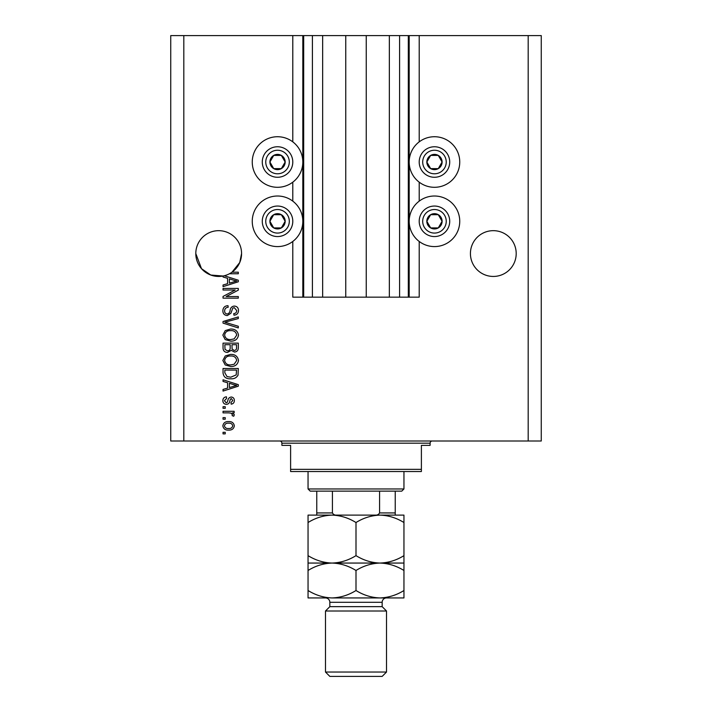 <?xml version="1.0" encoding="UTF-8"?>
<svg xmlns="http://www.w3.org/2000/svg" width="712" height="712" viewBox="0 0 712 712"><rect width="100%" height="100%" fill="white"/><g stroke="black" fill="none" stroke-linecap="round" stroke-linejoin="round"><path stroke-width="1.07" d="M322.652 35.6L322.652 297.153L345.756 297.153L345.756 35.6L292.792 35.6L292.792 141.857M292.792 182.174L292.792 201.14M292.792 241.466L292.792 297.153L303.686 297.153L303.686 35.6M312.408 35.6L312.408 297.153L303.686 297.153M322.652 297.153L312.408 297.153M345.756 297.153L366.244 297.153L366.244 35.6L345.756 35.6M399.592 35.6L399.592 297.153L408.314 297.153L408.314 35.6L389.348 35.6L389.348 297.153L366.244 297.153M389.348 35.6L366.244 35.6M399.592 297.153L389.348 297.153M408.314 35.6L409.186 35.6L409.186 297.153L408.314 297.153M419.208 241.466L419.208 297.153L409.186 297.153M528.188 35.6L528.188 441.004L541.262 441.004L541.262 35.6L419.208 35.6L419.208 141.857M419.208 182.174L419.208 201.14M419.208 35.6L409.186 35.6M516.2 253.561A22.882 22.882 0 0 0 493.318 230.67A22.882 22.882 0 0 0 470.427 253.561A22.882 22.882 0 0 0 493.318 276.443A22.882 22.882 0 0 0 516.2 253.561M241.573 253.561A22.882 22.882 0 0 0 218.682 230.67A22.882 22.882 0 0 0 195.8 253.561L201.505 268.682L210.797 275.037L223.043 276.025A22.882 22.882 0 0 0 229.424 273.773A22.882 22.882 148.7 0 0 231.987 272.189A22.882 22.882 0 0 0 241.573 253.561L239.73 262.55L231.987 272.189L238.306 272.189L238.306 273.773L229.424 273.773M434.462 136.731A25.285 25.285 0 0 0 409.186 162.016A25.285 25.285 0 0 0 434.462 187.3A25.285 25.285 0 0 0 459.747 162.016A25.285 25.285 0 0 0 434.462 136.731M434.462 196.014A25.285 25.285 0 0 1 459.747 221.299A25.285 25.285 0 0 1 434.462 246.583A25.285 25.285 0 0 1 409.186 221.299A25.285 25.285 0 0 1 434.462 196.014M277.538 187.3A25.285 25.285 0 0 1 252.253 162.016A25.285 25.285 0 0 1 277.538 136.731A25.285 25.285 0 0 1 302.814 162.016A25.285 25.285 0 0 1 277.538 187.3M277.538 246.583A25.285 25.285 0 0 0 302.814 221.299A25.285 25.285 0 0 0 277.538 196.014A25.285 25.285 0 0 0 252.253 221.299A25.285 25.285 0 0 0 277.538 246.583M224.28 275.749L238.306 280.225L238.306 281.774L223.043 286.651L223.043 285.005L227.6 283.67L227.6 278.339L223.043 277.004L223.043 276.025A22.882 22.882 0 0 1 195.8 253.561M235.191 290.015L223.043 290.015L223.043 288.431L238.306 288.431L238.306 290.122L226.14 296.557L238.306 296.557L238.306 298.141L223.043 298.141L223.043 296.441L235.191 290.015M227.288 315.576C224.413 315.3 222.927 313.698 222.847 310.77C223.043 307.566 224.761 305.866 228 305.671L228.196 307.255C225.962 307.459 224.77 308.679 224.627 310.913C224.609 312.746 225.482 313.769 227.244 313.992C229.015 313.52 229.976 312.248 230.127 310.183C230.537 307.7 231.934 306.329 234.319 306.071C237.007 306.293 238.395 307.771 238.502 310.494C238.36 313.396 236.838 314.962 233.945 315.185L233.741 313.6C235.654 313.458 236.642 312.435 236.713 310.548L234.284 307.655L232.735 308.154L230.937 313.227L227.288 315.576M238.306 327.929L223.043 323.123L223.043 321.486L238.306 316.92L238.306 318.549L224.832 322.216L238.306 326.274L238.306 327.929M222.847 335.094L225.241 330.599L230.474 329.051C235.013 328.873 237.683 330.884 238.502 335.103C237.71 339.241 235.093 341.253 230.661 341.137L225.179 339.588L222.847 335.094M222.847 360.459L225.241 355.955L230.474 354.416C235.013 354.229 237.683 356.249 238.502 360.468C237.71 364.606 235.093 366.618 230.661 366.502L225.179 364.945L222.847 360.459M227.6 382.762L223.043 381.427L223.043 379.781L238.306 384.649L238.306 386.198L223.043 391.075L223.043 389.428L227.6 388.093L227.6 382.762M225.223 433.875L223.043 433.875L223.043 432.282L225.223 432.282L225.223 433.875M528.188 441.004L170.738 441.004L170.738 35.6L183.812 35.6L183.812 441.004M292.792 35.6L183.812 35.6M228.703 430.11C225.401 430.315 223.443 428.891 222.847 425.847C223.435 422.839 225.348 421.424 228.597 421.584C231.845 421.415 233.758 422.83 234.337 425.847C233.776 428.82 231.898 430.235 228.703 430.11M225.223 419.208L223.043 419.208L223.043 417.624L225.223 417.624L225.223 419.208M228.801 412.871L223.043 412.871L223.043 411.287L234.141 411.287L234.141 412.871L232.37 412.871L234.337 414.74L233.741 416.235L232.157 415.639L232.361 414.571L231.062 413.147L228.801 412.871M225.223 408.314L223.043 408.314L223.043 406.721L225.223 406.721L225.223 408.314M226.425 404.345C224.12 404.176 222.927 402.921 222.847 400.598C222.963 398.364 224.155 397.109 226.416 396.815L226.612 398.4L224.431 400.705L226.149 402.761L227.164 402.396L227.769 400.901C228.045 398.702 229.175 397.403 231.178 397.02C233.251 397.225 234.31 398.4 234.337 400.536C234.301 402.654 233.242 403.855 231.169 404.149L230.973 402.565L232.753 400.589L231.4 398.604L230.474 399.103L229.843 400.883C229.576 403.019 228.436 404.167 226.425 404.345M230.759 378.784C226.238 379.06 223.666 377.129 223.043 372.981L223.043 368.487L238.306 368.487L238.022 375.215C236.428 377.841 234.008 379.033 230.759 378.784M227.529 352.431C224.565 352.307 223.07 350.767 223.043 347.821L223.043 343.122L238.306 343.122L238.306 347.848C238.289 350.411 237.007 351.808 234.47 352.04L231.267 350.331L227.529 352.431M232.753 425.803C232.183 423.863 230.795 422.981 228.597 423.168C226.354 422.981 224.965 423.889 224.431 425.883C225.01 427.832 226.398 428.704 228.597 428.517C230.839 428.704 232.219 427.805 232.753 425.803M233.821 384.711L229.389 383.279L229.389 387.568L236.713 385.423L233.821 384.711M236.518 370.071L224.832 370.071L224.832 372.785L227.048 376.595L230.777 377.2L236.215 374.904L236.518 370.071M236.713 360.477C236.055 357.246 233.972 355.751 230.448 356C227.164 355.902 225.223 357.38 224.627 360.45C225.268 363.601 227.297 365.087 230.706 364.918L234.15 364.25L236.713 360.477M236.518 344.706L231.961 344.706L232.103 349.067L234.212 350.455C235.992 350.242 236.758 349.192 236.518 347.296L236.518 344.706M230.181 344.706L224.832 344.706L225.019 349.387L227.511 350.847C229.424 350.678 230.305 349.61 230.181 347.625L230.181 344.706M236.713 335.121C236.055 331.89 233.972 330.395 230.448 330.635C227.164 330.537 225.223 332.023 224.627 335.085C225.268 338.236 227.297 339.731 230.706 339.553L234.15 338.894L236.713 335.121M233.821 280.297L229.389 278.855L229.389 283.145L236.713 281L233.821 280.297M284.141 165.834A7.627 7.627 0 0 0 273.72 155.412A7.627 7.627 0 0 0 273.72 168.619A7.627 7.627 0 0 0 284.141 165.834M283.26 165.317L285.165 162.016L281.347 155.412L273.72 155.412L269.91 162.016L273.72 168.619L281.347 168.619L283.26 165.317M264.321 154.388A15.255 15.255 0 0 1 285.165 148.799A15.255 15.255 0 0 1 290.745 169.643A15.255 15.255 0 0 1 269.91 175.232A15.255 15.255 0 0 1 264.321 154.388A15.255 15.255 0 0 0 269.91 175.232A15.255 15.255 0 0 0 290.745 169.643M285.165 162.016L281.347 155.412L273.72 155.412L269.91 162.016L273.72 168.619L281.347 168.619L285.165 162.016M441.075 165.834A7.627 7.627 0 0 0 430.653 155.412A7.627 7.627 0 0 0 430.653 168.619A7.627 7.627 0 0 0 441.075 165.834M440.185 165.317L442.09 162.016L438.281 155.412L430.653 155.412L426.835 162.016L430.653 168.619L438.281 168.619L440.185 165.317M421.255 154.388A15.255 15.255 0 0 1 442.09 148.799A15.255 15.255 0 0 1 447.679 169.643A15.255 15.255 0 0 1 426.835 175.232A15.255 15.255 0 0 1 421.255 154.388A15.255 15.255 0 0 0 426.835 175.232A15.255 15.255 0 0 0 447.679 169.643M442.09 162.016L438.281 155.412L430.653 155.412L426.835 162.016L430.653 168.619L438.281 168.619L442.09 162.016M441.075 225.117A7.627 7.627 0 0 0 430.653 214.695A7.627 7.627 0 0 0 430.653 227.911A7.627 7.627 0 0 0 441.075 225.117M440.185 224.6L442.09 221.299L438.281 214.695L430.653 214.695L426.835 221.299L430.653 227.911L438.281 227.911L440.185 224.6M421.255 213.671A15.255 15.255 0 0 1 442.09 208.091A15.255 15.255 0 0 1 447.679 228.926A15.255 15.255 0 0 1 426.835 234.515A15.255 15.255 0 0 1 421.255 213.671A15.255 15.255 0 0 0 426.835 234.515A15.255 15.255 0 0 0 447.679 228.926M442.09 221.299L438.281 214.695L430.653 214.695L426.835 221.299L430.653 227.911L438.281 227.911L442.09 221.299M284.141 225.117A7.627 7.627 0 0 0 273.72 214.695A7.627 7.627 0 0 0 273.72 227.911A7.627 7.627 0 0 0 284.141 225.117M283.26 224.6L285.165 221.299L281.347 214.695L273.72 214.695L269.91 221.299L273.72 227.911L281.347 227.911L283.26 224.6M264.321 213.671A15.255 15.255 0 0 1 285.165 208.091A15.255 15.255 0 0 1 290.745 228.926A15.255 15.255 0 0 1 269.91 234.515A15.255 15.255 0 0 1 264.321 213.671A15.255 15.255 0 0 0 269.91 234.515A15.255 15.255 0 0 0 290.745 228.926M285.165 221.299L281.347 214.695L273.72 214.695L269.91 221.299L273.72 227.911L281.347 227.911L285.165 221.299M279.718 441.004A2.181 2.181 0 0 1 281.89 443.184L281.89 445.365L290.612 445.365L290.612 469.342L421.388 469.342L421.388 445.365L430.11 445.365L430.11 443.184L281.89 443.184M432.282 441.004A2.181 2.181 0 0 0 430.11 443.184M421.388 469.342L421.388 471.522L290.612 471.522L290.612 469.342M403.953 488.957L401.773 491.138L310.227 491.138L308.047 488.957L403.953 488.957L403.953 471.522M308.047 488.957L308.047 471.522M395.231 491.138L395.231 514.429M375.002 515.114C377.111 515.337 378.633 514.607 379.576 512.934L395.231 512.934M379.576 491.138L379.576 512.934M332.424 491.138L332.424 512.934C333.35 514.607 334.88 515.328 336.998 515.114M316.769 491.138L316.769 515.114L316.769 512.934L332.424 512.934M382.157 606.651L329.843 606.651L325.482 611.012L386.518 611.012L382.157 606.651L382.157 602.29A4.361 4.361 0 0 1 386.518 597.938M386.518 672.039L382.157 676.4L329.843 676.4L325.482 672.039L386.518 672.039L386.518 611.012M329.843 606.651L329.843 602.29A4.361 4.361 0 0 0 325.482 597.938L308.047 597.938L308.047 570.481C315.514 565.844 323.506 563.37 332.023 563.058C323.604 562.774 315.612 560.308 308.047 555.645L308.047 522.528C315.514 517.891 323.506 515.417 332.023 515.114C340.443 515.39 348.435 517.864 356 522.528C363.467 517.891 371.459 515.417 379.977 515.114C388.396 515.39 396.388 517.864 403.953 522.528L403.953 515.114L308.047 515.114L308.047 522.528M325.482 672.039L325.482 611.012M403.953 563.058L379.977 563.058C388.396 563.343 396.388 565.817 403.953 570.481L403.953 555.645C396.486 560.282 388.494 562.756 379.977 563.058C371.557 562.774 363.565 560.308 356 555.645L356 522.528M403.953 555.645L403.953 522.528M356 555.645C348.533 560.282 340.541 562.756 332.023 563.058L308.047 563.058L308.047 570.481M308.047 555.645L308.047 563.058M379.977 563.058L332.023 563.058C340.443 563.343 348.435 565.817 356 570.481C363.467 565.844 371.459 563.37 379.977 563.058M332.023 597.938C340.541 597.626 348.533 595.152 356 590.515C363.565 595.179 371.557 597.653 379.977 597.938C388.494 597.626 396.486 595.152 403.953 590.515L403.953 597.938L332.023 597.938C323.604 597.653 315.612 595.179 308.047 590.515M356 590.515L356 570.481M403.953 590.515L403.953 570.481M302.814 35.6L302.814 297.153M287.728 167.899A11.766 11.766 0 0 0 283.421 151.825A11.766 11.766 0 0 0 267.338 156.133A11.766 11.766 0 0 0 271.646 172.206A11.766 11.766 0 0 0 287.728 167.899M444.662 167.899A11.766 11.766 0 0 0 440.354 151.825A11.766 11.766 0 0 0 424.272 156.133A11.766 11.766 0 0 0 428.579 172.206A11.766 11.766 0 0 0 444.662 167.899M444.662 227.19A11.766 11.766 0 0 0 440.354 211.108A11.766 11.766 0 0 0 424.272 215.416A11.766 11.766 0 0 0 428.579 231.498A11.766 11.766 0 0 0 444.662 227.19M287.728 227.19A11.766 11.766 0 0 0 283.421 211.108A11.766 11.766 0 0 0 267.338 215.416A11.766 11.766 0 0 0 271.646 231.498A11.766 11.766 0 0 0 287.728 227.19M382.157 602.29L329.843 602.29"/></g></svg>

